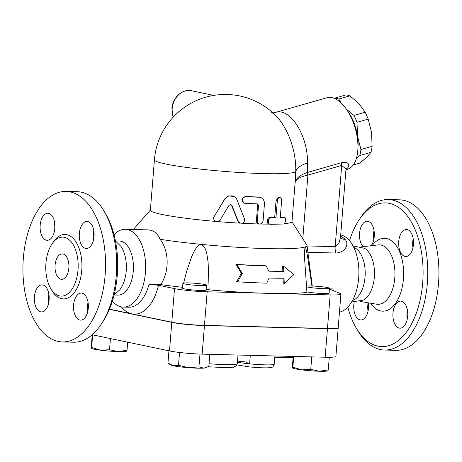 <?xml version="1.0" encoding="UTF-8"?>
<svg xmlns="http://www.w3.org/2000/svg" width="462" height="462" viewBox="0 0 462 462"><rect width="100%" height="100%" fill="white"/><g stroke="black" fill="none" stroke-linecap="round" stroke-linejoin="round"><path stroke-width="0.69" d="M356.393 328.309L357.94 330.902A75.271 41.291 -88.6 0 0 380.434 349.561A75.271 41.291 -88.6 0 0 384.557 350.04L395.726 350.323A75.271 41.291 -88.6 0 0 438.9 276.114A75.271 41.291 -88.6 0 0 399.514 199.827L388.346 199.544A75.271 41.291 -88.6 0 0 360.799 217.319L359.124 219.831A71.887 39.437 91.4 0 1 421.742 253.904A71.887 39.437 91.4 0 1 377.881 346.13A71.887 39.437 91.4 0 1 356.393 328.309A71.887 39.437 91.4 0 1 347.828 307.051M407.438 310.325A13.531 7.421 -88.6 0 0 407.213 319.317M413.201 238.681A13.531 7.421 -88.6 0 0 412.739 241.817A13.531 7.421 -88.6 0 0 412.976 247.678M374.035 230.474A13.531 7.421 -88.6 0 0 373.804 239.472M368.133 302.789A13.531 7.421 -88.6 0 0 367.804 305.249A13.531 7.421 -88.6 0 0 368.041 311.111M368.376 302.829A13.531 7.421 91.4 0 1 360.816 319.964A13.531 7.421 91.4 0 1 353.805 304.897A13.531 7.421 91.4 0 1 354.175 302.223M363.138 246.656A13.531 7.421 91.4 0 1 359.806 231.347A13.531 7.421 91.4 0 1 367.261 221.269A13.531 7.421 91.4 0 1 368 221.356A13.531 7.421 91.4 0 1 374.162 231.347A13.531 7.421 91.4 0 1 371.102 245.732M413.444 244.542A13.531 7.421 91.4 0 1 405.752 256.531A13.531 7.421 91.4 0 1 398.671 242.821A13.531 7.421 91.4 0 1 406.433 229.475A13.531 7.421 91.4 0 1 413.444 244.542M399.249 328.084A13.531 7.421 91.4 0 1 392.931 313.79A13.531 7.421 91.4 0 1 400.658 301.114A13.531 7.421 91.4 0 1 407.75 314.818A13.531 7.421 91.4 0 1 399.988 328.17A13.531 7.421 91.4 0 1 399.249 328.084M114.068 295.01L117.902 295.108A27.062 14.848 -88.6 0 0 133.42 268.422A27.062 14.848 -88.6 0 0 119.26 240.997L115.431 240.898M112.353 301.12A38.906 21.339 -88.6 0 0 121.188 306.837A38.906 21.339 -88.6 0 0 123.314 307.086A38.906 21.339 -88.6 0 0 145.628 268.728A38.906 21.339 -88.6 0 0 125.271 229.302A38.906 21.339 -88.6 0 0 114.027 234.708M332.946 290.483L333.183 288.946C330.619 288.9 329.654 289.039 330.29 289.356L340.234 293.561A23.683 1.981 -175.4 0 1 340.916 294.103A23.683 1.981 -175.4 0 1 330.168 294.9L268.665 293.347A97.263 8.137 -175.4 0 1 209.147 289.893L208.096 261.856C206.878 256.04 207.132 247.499 201.149 244.369A87.959 7.363 4.6 0 0 305.122 246.985L305.931 248.544L307.455 255.804L311.942 286.001M384.557 350.04A75.271 41.291 -88.6 0 0 427.731 275.831A75.271 41.291 -88.6 0 0 388.346 199.544M349.497 240.633A71.887 39.437 91.4 0 1 359.124 219.831M351.646 301.963L363.265 300.138A27.062 14.848 -88.6 0 0 374.486 274.492A27.062 14.848 -88.6 0 0 364.57 248.313L353.055 245.905M352.471 300.525A27.062 14.848 -88.6 0 0 365.182 274.255A27.062 14.848 -88.6 0 0 353.805 247.384M59.61 295.946A29.516 16.193 -88.6 0 0 61.227 296.13A29.516 16.193 -88.6 0 0 78.159 267.007A29.516 16.193 -88.6 0 0 62.682 237.116A29.516 16.193 -88.6 0 0 45.836 264.766A29.516 16.193 -88.6 0 0 59.61 295.946M58.218 341.447A75.271 41.291 -88.6 0 0 62.335 341.932A75.271 41.291 -88.6 0 0 105.509 267.723A75.271 41.291 -88.6 0 0 66.124 191.43A75.271 41.291 -88.6 0 0 23.1 261.873A75.271 41.291 -88.6 0 0 58.218 341.447M40.685 311.838A13.531 7.421 91.4 0 1 34.367 297.545A13.531 7.421 91.4 0 1 42.094 284.869A13.531 7.421 91.4 0 1 42.845 284.956A13.531 7.421 91.4 0 1 49.157 299.261A13.531 7.421 91.4 0 1 41.424 311.925A13.531 7.421 91.4 0 1 40.685 311.838M88.282 308.142A13.531 7.421 91.4 0 1 80.596 320.131A13.531 7.421 91.4 0 1 73.585 305.064A13.531 7.421 91.4 0 1 81.272 293.075A13.531 7.421 91.4 0 1 88.282 308.142M87.78 221.523A13.531 7.421 91.4 0 1 94.092 235.816A13.531 7.421 91.4 0 1 86.371 248.492A13.531 7.421 91.4 0 1 85.62 248.406A13.531 7.421 91.4 0 1 79.302 234.101A13.531 7.421 91.4 0 1 87.041 221.437A13.531 7.421 91.4 0 1 87.78 221.523M40.177 225.219A13.531 7.421 91.4 0 1 47.863 213.23A13.531 7.421 91.4 0 1 54.88 228.297A13.531 7.421 91.4 0 1 47.188 240.286A13.531 7.421 91.4 0 1 40.177 225.219M101.051 324.434L102.726 321.922A71.887 39.437 -88.6 0 0 105.457 213.444L103.91 210.851A75.271 41.291 91.4 0 1 101.051 324.434A75.271 41.291 91.4 0 1 73.504 342.209L62.335 341.932M66.124 191.43L77.293 191.713A75.271 41.291 91.4 0 1 103.91 210.851M54.637 222.436A13.531 7.421 -88.6 0 0 54.412 231.433M93.809 230.642A13.531 7.421 -88.6 0 0 93.584 239.639M88.046 302.281A13.531 7.421 -88.6 0 0 87.584 305.417A13.531 7.421 -88.6 0 0 87.82 311.278M48.874 294.075A13.531 7.421 -88.6 0 0 48.649 303.072M60.955 279.227A12.688 6.959 91.4 0 1 55.036 265.812A12.688 6.959 91.4 0 1 62.289 253.944A12.688 6.959 91.4 0 1 68.925 266.799A12.688 6.959 91.4 0 1 61.648 279.308A12.688 6.959 91.4 0 1 60.955 279.227M114.102 294.877L119.75 289.893A27.062 14.848 -88.6 0 0 120.848 246.292L115.46 241.025M339.46 312.173A38.906 21.339 -88.6 0 0 358.905 273.452A38.906 21.339 -88.6 0 0 340.696 234.921M307.911 252.321L335.822 253.02C345.946 252.547 349.295 243.486 345.033 239.397A38.906 21.339 -88.6 0 0 340.609 236.047M333.183 288.946L329.458 288.854M109.454 309.147L171.8 322.21A23.683 1.981 4.6 0 0 204.458 325.404L327.466 328.499A23.683 1.981 4.6 0 0 338.207 327.708L340.916 294.103M88.155 302.991L88.069 304.065A23.683 1.981 4.6 0 0 88.3 304.377M125.271 229.302L148.389 229.88L151.64 230.411L155.63 232.6L158.749 236.371L160.066 239.299C168.647 250.017 170.062 270.42 160.805 284.609L149.018 284.309A38.906 21.339 91.4 0 1 128.858 307.224L123.314 307.086M284.286 223.666A71.044 5.942 4.6 0 0 291.967 221.743L306.901 245.183A87.959 7.363 4.6 0 1 307.028 245.518A87.959 7.363 4.6 0 1 305.122 246.985L304.573 250.456L304.689 259.996L306.941 292.354A97.263 8.137 -175.4 0 1 268.665 293.347L207.161 291.799A23.683 1.981 -175.4 0 1 174.509 288.611L158.501 285.256L149.018 284.309M353.187 165.015L359.632 163.173L366.701 157.351L370.94 152.339A35.1 17.839 -106 0 0 372.101 146.339L371.552 132.323L368.174 119.115A35.1 17.839 -106 0 0 365.159 112.243L358.957 103.638L349.925 95.848A35.1 17.839 -106 0 0 345.738 94.97L334.563 98.169A35.1 17.839 74 0 1 338.744 99.041L341.262 103.101M357.917 148.054A32.138 16.332 -106 0 0 357.548 136.33L360.926 149.538A35.1 17.839 74 0 1 359.765 155.532L356.468 158.068M346.315 109.055L353.979 115.436A35.1 17.839 74 0 1 356.999 122.309L357.548 136.33A32.138 16.332 -106 0 0 347.089 110.193M359.765 155.532L370.94 152.339M360.926 149.538L372.101 146.339M356.999 122.309L368.174 119.115M353.979 115.436L365.159 112.243M338.744 99.041L349.925 95.848M188.259 282.888A11.839 0.993 -175.4 0 1 200.358 283.812A11.839 0.993 -175.4 0 1 206.497 285.187A11.839 0.993 -175.4 0 1 194.612 285.221A11.839 0.993 -175.4 0 1 182.888 283.287A11.839 0.993 -175.4 0 1 188.259 282.888M206.497 285.187L206.104 290.055A11.839 0.993 -175.4 0 1 194.219 290.096A11.839 0.993 -175.4 0 1 182.496 288.155L182.888 283.287M306.387 286.145A11.839 0.993 -175.4 0 1 319.444 286.486A11.839 0.993 -175.4 0 1 329.504 288.282A11.839 0.993 -175.4 0 1 321.015 288.548A11.839 0.993 -175.4 0 1 307.802 287.081A11.839 0.993 -175.4 0 1 306.439 286.729M329.504 288.282L329.111 293.151A11.839 0.993 -175.4 0 1 320.622 293.422A11.839 0.993 -175.4 0 1 307.409 291.955A11.839 0.993 -175.4 0 1 306.889 291.84M206.976 367.232L205.775 367.792A17.764 1.484 -175.4 0 1 203.771 368.127L206.976 367.232L208.841 366.193L209.8 354.331M188.6 367.688L198.949 366.909L203.771 368.127A17.764 1.484 -175.4 0 1 188.6 367.688A17.764 1.484 -175.4 0 1 173.111 365.725L178.511 365.309L188.6 367.688M168.942 350.825L167.966 362.993L173.111 365.725A17.764 1.484 -175.4 0 1 170.744 364.974L169.294 363.987M293.208 356.427L292.486 365.402L292.717 368.047A17.764 1.484 -175.4 0 0 301.68 369.86L310.747 369.415L319.381 371.246L328.263 369.923L327.951 370.628M292.544 367.85L292.862 367.151L301.68 369.86A17.764 1.484 -175.4 0 0 319.381 371.246A17.764 1.484 -175.4 0 0 327.749 370.865L328.02 370.738M179.539 352.471L178.511 365.309M199.982 354.065L198.949 366.909M329.279 357.276L328.263 369.923M311.758 356.895L310.747 369.415M293.722 356.439L292.862 367.151M100.456 350.184L109.529 349.74L118.156 351.57A17.764 1.484 -175.4 0 1 100.456 350.184A17.764 1.484 -175.4 0 1 91.493 348.371L91.638 347.482L100.456 350.184M126.796 351.062L126.524 351.189A17.764 1.484 -175.4 0 1 118.156 351.57L127.038 350.254L126.727 350.953M92.146 334.748L91.326 348.181M92.654 334.846L91.638 347.482M110.424 338.571L109.529 349.74M127.691 342.186L127.038 350.254M250.294 355.347L249.607 363.854L245.114 361.815M237.988 355.035L237.289 363.681A27.911 2.333 -175.4 0 0 237.295 363.658A27.911 2.333 -175.4 0 1 237.295 363.658L238.79 361.7A10.147 0.849 -175.4 0 1 244.877 361.792M338.178 327.789A23.683 1.981 -175.4 0 1 338.196 327.876A23.683 1.981 -175.4 0 1 327.454 328.667L204.447 325.571A23.683 1.981 -175.4 0 1 171.789 322.378L109.384 309.309M88.311 304.562A23.683 1.981 -175.4 0 1 88.051 304.233A23.683 1.981 -175.4 0 1 88.08 304.152M92.157 334.742L169.49 350.941A23.683 1.981 4.6 0 0 202.148 354.135L325.156 357.23A23.683 1.981 4.6 0 0 335.897 356.439L338.196 327.876M236.931 264.576L242.307 273.492L237.659 281.814A96.847 8.102 4.6 0 0 266.776 283.154L269.075 278.06A95.773 8.016 4.6 0 0 284.049 278.24L284.24 283.408L293.849 274.619L283.61 266.187L283.801 271.356A94.34 7.894 -175.4 0 1 268.838 271.177L266.187 265.945A93.266 7.802 -175.4 0 1 236.931 264.576L235.92 264.368A91.54 7.658 4.6 0 0 265.246 265.748L266.187 265.945M284.24 283.408L283.281 283.206L283.091 278.037M237.659 281.814L236.654 281.606L241.32 273.285L235.92 264.368M242.307 273.492L241.32 273.285M283.61 266.187L282.646 265.985L282.836 271.154L283.801 271.356M268.745 270.998A92.614 7.75 4.6 0 0 282.836 271.154M238.265 221.315L239.945 223.094L242.383 223.198L244.213 221.679L244.594 219.121L236.665 199.041L234.898 197.072L232.201 195.865L228.517 196.079L225.41 198.163L214.16 216.562C211.717 220.183 218.029 223.885 220.114 220.033L229.013 205.313L230.469 204.608L231.947 205.521L238.265 221.315L237.866 221.148L231.364 204.88M240.107 223.158L238.71 222.389L237.866 221.148M218.67 209.119L224.728 198.908L228.961 195.761L234.43 196.754M280.307 217.227A71.044 5.942 4.6 0 0 282.64 217.105L284.09 217.29C286.301 216.932 285.724 224.07 283.547 224.012L270.599 224.33C267.261 224.526 267.833 217.388 271.136 217.614L275.958 217.579L277.385 200.231L278.286 198.238L279.88 197.372L281.144 198.169L281.658 200.127L280.29 217.475L284.257 217.296L282.963 217.146M270.599 224.33L269.45 224.134C266.187 224.33 266.765 217.192 269.987 217.417A71.044 5.942 4.6 0 0 274.699 217.388L276.051 200.583L278.719 197.193L280.041 197.389M274.699 217.388L275.958 217.579M257.103 203.875L258.477 205.602L257.276 221.489L258.073 223.285L259.76 224.162L261.925 223.389L263.069 221.102L264.466 203.638L264.166 201.293L263.276 199.451L261.723 197.973L259.933 197.286L245.536 196.627L244.069 196.991L242.954 197.886L242.319 199.053L242.198 200.577L243.029 202.321L244.681 203.28L257.369 203.909M259.049 223.983C257.322 223.735 256.445 222.586 256.427 220.536L257.646 205.417L256.924 203.869M244.323 203.176L243.844 203.009L241.793 199.186L245.23 196.454A71.044 5.942 4.6 0 0 258.322 197.014L260.135 197.326M242.094 223.285A71.044 5.942 4.6 0 0 258.824 223.978M260.88 224.024A71.044 5.942 4.6 0 0 269.294 224.134M271.621 112.295L275.779 115.581A46.546 23.654 74 0 1 295.726 171.72L295.114 182.64C295.726 179.418 299.809 176.946 307.351 175.219A5.076 2.714 75.7 0 1 307.582 172.401C299.959 174.959 295.801 178.372 295.114 182.64L291.967 221.743M275.779 115.581A71.044 71.044 0 0 0 154.423 159.812L150.364 210.216A71.044 5.942 4.6 0 0 215.881 221.442M217.862 221.61A71.044 5.942 4.6 0 0 240.153 223.175M206.173 289.172A15.223 1.276 -175.4 0 1 209.147 289.893M183.639 283.004L186.694 271.234L191.909 256.023L194.259 251.057L196.743 247.158L198.879 245.062L201.149 244.369A87.959 7.363 4.6 0 1 160.066 239.299M307.351 175.219L307.923 175.098A5.076 2.581 74 0 1 308.05 172.274L307.582 172.401L307.432 163.086A37.214 18.913 -106 0 0 281.433 112.058A37.214 18.913 -106 0 0 276.38 112.185L272.54 112.503M154.423 159.812A71.044 5.942 4.6 0 0 221.581 171.177A71.044 5.942 4.6 0 0 295.726 171.72A27.062 12.693 -177.7 0 1 307.432 163.086M346.361 168.861C350.421 166.678 349.584 160.874 341.84 162.612A5.076 2.581 -106 0 0 341.713 165.436L345.992 169.104L346.361 168.861A5.076 3.956 56.2 0 0 346.009 168.971M345.033 239.397A10.147 7.49 135.6 0 1 340.644 237.635L340.621 237.612A10.147 7.49 135.6 0 0 340.627 237.618M346.009 168.786L340.511 237.26L338.917 243.416L335.175 246.644L307.086 245.934M276.38 112.185L326.842 97.753A37.214 18.913 74 0 1 331.895 97.626A37.214 18.913 74 0 1 356.439 133.05A37.214 18.913 74 0 1 347.303 169.311L345.946 169.704M182.565 287.295A97.263 8.137 -175.4 0 1 160.805 284.609M370.639 303.205A36.463 19.999 -88.6 0 0 380.711 310.938A36.463 19.999 -88.6 0 0 403.095 265.136A36.463 19.999 -88.6 0 0 372.089 245.617M378.095 244.924A29.741 16.314 91.4 0 1 394.941 274.988A29.741 16.314 91.4 0 1 376.622 304.21L360.06 301.438M51.409 289.61A32.224 17.677 -88.6 0 0 61.654 298.689A32.224 17.677 -88.6 0 0 81.202 256.589A32.224 17.677 -88.6 0 0 52.581 243.133M121.235 306.849A45.669 25.052 -88.6 0 0 131.843 313.842A45.669 25.052 -88.6 0 0 158.501 285.256M173.244 117.094A18.607 15.477 -78.2 0 1 172.199 108.576A18.607 15.477 -78.2 0 1 191.563 90.754C182.38 88.519 172.499 97.661 171.922 108.472L173.094 117.261M274.902 355.965L274.243 364.166A20.299 1.698 -175.4 0 1 249.607 363.854A20.299 1.698 -175.4 0 1 237.826 362.272M237.289 363.681A27.911 2.333 -175.4 0 1 209.043 363.727M171.789 322.378L169.49 350.941M204.447 325.571L202.148 354.135M327.454 328.667L325.156 357.23M276.051 200.583L277.31 200.779M269.987 217.417L271.136 217.614M256.427 220.536L257.259 220.726M258.322 197.014L259.153 197.205M245.23 196.454L245.749 196.633M257.646 205.417L258.477 205.602M171.8 322.21L174.509 288.611M302.806 238.652L307.923 175.098L341.713 165.436L335.175 246.644A10.147 5.567 -88.6 0 0 335.822 253.02M341.84 162.612L308.05 172.274M327.466 328.499L330.168 294.9M204.458 325.404L207.161 291.799M361.434 246.852L378.118 244.918M213.75 95.403L191.563 90.754M274.803 357.247L293.104 357.709M274.243 364.166C273.562 366.274 272.765 367.302 271.858 367.261C271.304 367.486 270.64 368.041 261.394 367.792L250.011 367.001L236.948 364.922M237.295 363.658L236.371 365.783L233.397 367.226L224.838 367.631L207.923 366.747M88.051 304.233L87.613 309.702M258.61 223.926L259.488 224.116M307.028 245.518L312.277 286.013M150.381 210.037L133.293 229.504M340.65 237.647L340.511 237.249"/></g></svg>
